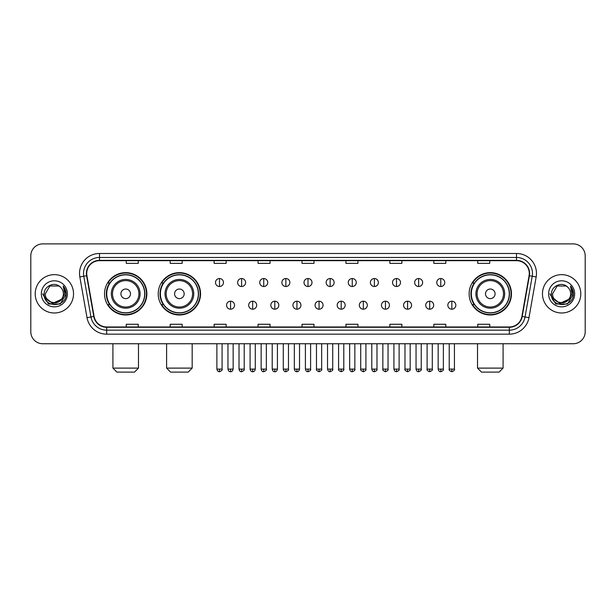 <?xml version="1.0" encoding="UTF-8"?>
<svg xmlns="http://www.w3.org/2000/svg" width="616" height="616" viewBox="0 0 616 616"><rect width="100%" height="100%" fill="white"/><g stroke="black" fill="none" stroke-linecap="round" stroke-linejoin="round"><path stroke-width="0.92" d="M469.13 293.824A21.167 21.167 0 0 0 490.298 314.992A21.167 21.167 0 0 0 511.465 293.824A21.167 21.167 0 0 0 490.298 272.649A21.167 21.167 0 0 0 469.13 293.824M158.22 293.824A21.167 21.167 0 0 0 179.387 314.992A21.167 21.167 0 0 0 200.554 293.824A21.167 21.167 0 0 0 179.387 272.649A21.167 21.167 0 0 0 158.22 293.824M104.535 293.824A21.167 21.167 0 0 0 125.703 314.992A21.167 21.167 0 0 0 146.87 293.824A21.167 21.167 0 0 0 125.703 272.649A21.167 21.167 0 0 0 104.535 293.824M109.609 304.604A19.373 19.373 0 0 1 109.609 283.037M163.294 304.604A19.373 19.373 0 0 1 163.294 283.037M474.205 304.604A19.373 19.373 0 0 1 474.205 283.037M30.8 255.879L30.8 331.762A11.981 11.981 0 0 0 42.781 343.751L573.219 343.751A11.981 11.981 0 0 0 585.2 331.762L585.2 255.879A11.981 11.981 0 0 0 573.219 243.89L42.781 243.89A11.981 11.981 0 0 0 30.8 255.879L30.8 331.762M35.197 293.824A19.173 19.173 0 0 0 54.37 312.99A19.173 19.173 0 0 0 73.535 293.824A19.173 19.173 0 0 0 54.37 274.651A19.173 19.173 0 0 0 35.197 293.824A19.173 19.173 0 0 0 54.37 312.99A19.173 19.173 0 0 0 73.535 293.824A19.173 19.173 0 0 0 54.37 274.651A19.173 19.173 0 0 0 35.197 293.824M542.465 293.824A19.173 19.173 0 0 0 561.63 312.99A19.173 19.173 0 0 0 580.803 293.824A19.173 19.173 0 0 0 561.63 274.651A19.173 19.173 0 0 0 542.465 293.824A19.173 19.173 0 0 0 561.63 312.99A19.173 19.173 0 0 0 580.803 293.824A19.173 19.173 0 0 0 561.63 274.651A19.173 19.173 0 0 0 542.465 293.824M86.717 273.45A12.782 12.782 0 0 1 99.499 260.668L516.501 260.668A12.782 12.782 0 0 1 529.09 275.668L521.906 316.408A12.782 12.782 0 0 1 509.317 326.973L106.684 326.973A12.782 12.782 0 0 1 94.094 316.408L86.91 275.668A12.782 12.782 0 0 1 86.717 273.45M86.402 273.45A13.098 13.098 0 0 0 86.602 275.722L93.786 316.462A13.098 13.098 0 0 0 106.684 327.288L509.317 327.288A13.098 13.098 0 0 0 522.214 316.462L529.398 275.722A13.098 13.098 0 0 0 516.501 260.352L99.499 260.352A13.098 13.098 0 0 0 86.402 273.45M79.834 276.915A19.974 19.974 0 0 1 99.499 253.476L516.501 253.476A19.974 19.974 0 0 1 536.166 276.915L528.982 317.656A19.974 19.974 0 0 1 509.317 334.165L106.684 334.165A19.974 19.974 0 0 1 87.018 317.656L79.834 276.915L83.768 276.222A15.978 15.978 0 0 1 99.499 257.473L516.501 257.473A15.978 15.978 0 0 1 532.232 276.222L525.048 316.963A15.978 15.978 0 0 1 509.317 330.168L106.684 330.168A15.978 15.978 0 0 1 90.952 316.963L83.768 276.222A15.978 15.978 0 0 1 83.522 273.45M573.219 243.89L42.781 243.89M42.781 343.751L573.219 343.751M585.2 331.762L585.2 255.879M522.214 316.462L525.048 316.963L532.232 276.222L536.166 276.915M302.009 260.668L302.009 263.371L313.991 263.371L313.991 260.668M258.073 260.668L258.073 263.371L270.054 263.371L270.054 260.668M214.137 260.668L214.137 263.371L226.118 263.371L226.118 260.668M170.201 260.668L170.201 263.371L182.182 263.371L182.182 260.668M126.265 260.668L126.265 263.371L138.246 263.371L138.246 260.668M345.946 260.668L345.946 263.371L357.927 263.371L357.927 260.668M389.882 260.668L389.882 263.371L401.863 263.371L401.863 260.668M433.818 260.668L433.818 263.371L445.799 263.371L445.799 260.668M477.754 260.668L477.754 263.371L489.735 263.371L489.735 260.668M313.991 326.973L313.991 324.27L302.009 324.27L302.009 326.973M270.054 326.973L270.054 324.27L258.073 324.27L258.073 326.973M226.118 326.973L226.118 324.27L214.137 324.27L214.137 326.973M182.182 326.973L182.182 324.27L170.201 324.27L170.201 326.973M138.246 326.973L138.246 324.27L126.265 324.27L126.265 326.973M357.927 326.973L357.927 324.27L345.946 324.27L345.946 326.973M401.863 326.973L401.863 324.27L389.882 324.27L389.882 326.973M445.799 326.973L445.799 324.27L433.818 324.27L433.818 326.973M489.735 326.973L489.735 324.27L477.754 324.27L477.754 326.973M61.284 299.622C56.495 306.098 44.868 301.955 45.338 293.824C44.783 305.467 63.949 305.467 63.394 293.824C63.949 305.467 44.783 305.467 45.338 293.824L49.85 286.001L58.882 286.001L60.283 287.002C54.739 281.196 44.075 285.978 44.175 293.824C43.158 307.754 65.75 308.123 66.12 294.494L66.135 293.824C66.105 290.86 65.119 288.257 63.186 286.017L64.742 293.824L61.284 299.622A9.024 9.024 0 0 0 63.394 293.824C63.949 305.467 44.783 305.467 45.338 293.824L49.85 286.001M63.394 293.824A9.024 9.024 0 0 0 60.283 287.002M61.862 299.137L52.445 303.411L44.452 296.75M41.341 293.824A13.021 13.021 0 0 0 54.37 306.845A13.021 13.021 0 0 0 67.39 293.824A13.021 13.021 0 0 0 54.37 280.796A13.021 13.021 0 0 0 41.341 293.824M63.186 286.017L66.135 294.163L65.589 290.252L66.135 294.163L65.589 290.252L66.135 294.163L63.271 286.117L66.135 294.163L63.271 286.117L66.135 293.824L60.253 304.019L48.479 304.019L42.596 293.824M63.271 286.117L66.135 294.171M134.488 372.11L116.917 372.11L112.921 368.114L138.484 368.114L134.488 372.11M130.5 293.824A4.789 4.789 0 0 0 125.703 289.027A4.789 4.789 0 0 0 120.913 293.824A4.789 4.789 0 0 0 125.703 298.614A4.789 4.789 0 0 0 130.5 293.824M140.086 293.824A14.376 14.376 0 0 0 125.703 279.441A14.376 14.376 0 0 0 111.327 293.824A14.376 14.376 0 0 0 125.703 308.2A14.376 14.376 0 0 0 140.086 293.824A14.376 14.376 0 0 1 125.703 308.2A14.376 14.376 0 0 1 111.327 293.824M144.675 293.824A18.973 18.973 0 0 0 125.703 274.851A18.973 18.973 0 0 0 106.73 293.824A18.973 18.973 0 0 0 125.703 312.789A18.973 18.973 0 0 0 144.675 293.824M146.469 293.824A20.767 20.767 0 0 1 107.954 304.604L109.879 304.604A19.15 19.15 0 0 0 138.377 308.177A19.15 19.15 0 0 0 138.377 279.464A19.15 19.15 0 0 0 109.879 283.037L107.954 283.037A20.767 20.767 0 0 1 146.469 293.824M188.173 372.11L170.601 372.11L166.605 368.114L192.169 368.114L188.173 372.11M184.176 293.824A4.789 4.789 0 0 0 179.387 289.027A4.789 4.789 0 0 0 174.59 293.824A4.789 4.789 0 0 0 179.387 298.614A4.789 4.789 0 0 0 184.176 293.824M193.763 293.824A14.376 14.376 0 0 0 179.387 279.441A14.376 14.376 0 0 0 165.003 293.824A14.376 14.376 0 0 0 179.387 308.2A14.376 14.376 0 0 0 193.763 293.824A14.376 14.376 0 0 1 179.387 308.2A14.376 14.376 0 0 1 165.003 293.824M198.36 293.824A18.973 18.973 0 0 0 179.387 274.851A18.973 18.973 0 0 0 160.414 293.824A18.973 18.973 0 0 0 179.387 312.789A18.973 18.973 0 0 0 198.36 293.824M200.154 293.824A20.767 20.767 0 0 1 161.638 304.604L163.556 304.604A19.15 19.15 0 0 0 192.053 308.177A19.15 19.15 0 0 0 192.053 279.464A19.15 19.15 0 0 0 163.556 283.037L161.638 283.037A20.767 20.767 0 0 1 200.154 293.824M499.083 372.11L481.512 372.11L477.515 368.114L503.08 368.114L499.083 372.11M495.087 293.824A4.789 4.789 0 0 0 490.298 289.027A4.789 4.789 0 0 0 485.5 293.824A4.789 4.789 0 0 0 490.298 298.614A4.789 4.789 0 0 0 495.087 293.824M504.673 293.824A14.376 14.376 0 0 0 490.298 279.441A14.376 14.376 0 0 0 475.914 293.824A14.376 14.376 0 0 0 490.298 308.2A14.376 14.376 0 0 0 504.673 293.824A14.376 14.376 0 0 1 490.298 308.2A14.376 14.376 0 0 1 475.914 293.824M509.27 293.824A18.973 18.973 0 0 0 490.298 274.851A18.973 18.973 0 0 0 471.325 293.824A18.973 18.973 0 0 0 490.298 312.789A18.973 18.973 0 0 0 509.27 293.824M511.064 293.824A20.767 20.767 0 0 1 472.549 304.604L474.474 304.604A19.15 19.15 0 0 0 502.972 308.177A19.15 19.15 0 0 0 502.972 279.464A19.15 19.15 0 0 0 474.474 283.037L472.549 283.037A20.767 20.767 0 0 1 511.064 293.824M219.489 278.524A3.996 3.996 0 0 0 215.492 282.513A3.996 3.996 0 0 0 219.489 286.509A3.996 3.996 0 0 0 223.485 282.513A3.996 3.996 0 0 0 219.489 278.524L219.489 286.509A3.996 3.996 0 0 0 223.485 282.513A3.996 3.996 0 0 0 219.489 278.524M241.618 278.524A3.996 3.996 0 0 0 237.622 282.513A3.996 3.996 0 0 0 241.618 286.509A3.996 3.996 0 0 0 245.607 282.513A3.996 3.996 0 0 0 241.618 278.524L241.618 286.509A3.996 3.996 0 0 0 245.607 282.513A3.996 3.996 0 0 0 241.618 278.524M263.74 278.524A3.996 3.996 0 0 0 259.752 282.513A3.996 3.996 0 0 0 263.74 286.509A3.996 3.996 0 0 0 267.737 282.513A3.996 3.996 0 0 0 263.74 278.524L263.74 286.509A3.996 3.996 0 0 0 267.737 282.513A3.996 3.996 0 0 0 263.74 278.524M285.87 278.524A3.996 3.996 0 0 0 281.874 282.513A3.996 3.996 0 0 0 285.87 286.509A3.996 3.996 0 0 0 289.866 282.513A3.996 3.996 0 0 0 285.87 278.524L285.87 286.509A3.996 3.996 0 0 0 289.866 282.513A3.996 3.996 0 0 0 285.87 278.524M308 278.524A3.996 3.996 0 0 0 304.004 282.513A3.996 3.996 0 0 0 308 286.509A3.996 3.996 0 0 0 311.996 282.513A3.996 3.996 0 0 0 308 278.524L308 286.509A3.996 3.996 0 0 0 311.996 282.513A3.996 3.996 0 0 0 308 278.524M330.13 278.524A3.996 3.996 0 0 0 326.134 282.513A3.996 3.996 0 0 0 330.13 286.509A3.996 3.996 0 0 0 334.126 282.513A3.996 3.996 0 0 0 330.13 278.524L330.13 286.509A3.996 3.996 0 0 0 334.126 282.513A3.996 3.996 0 0 0 330.13 278.524M352.26 278.524A3.996 3.996 0 0 0 348.263 282.513A3.996 3.996 0 0 0 352.26 286.509A3.996 3.996 0 0 0 356.248 282.513A3.996 3.996 0 0 0 352.26 278.524L352.26 286.509A3.996 3.996 0 0 0 356.248 282.513A3.996 3.996 0 0 0 352.26 278.524M374.382 278.524A3.996 3.996 0 0 0 370.393 282.513A3.996 3.996 0 0 0 374.382 286.509A3.996 3.996 0 0 0 378.378 282.513A3.996 3.996 0 0 0 374.382 278.524L374.382 286.509A3.996 3.996 0 0 0 378.378 282.513A3.996 3.996 0 0 0 374.382 278.524M396.512 278.524A3.996 3.996 0 0 0 392.515 282.513A3.996 3.996 0 0 0 396.512 286.509A3.996 3.996 0 0 0 400.508 282.513A3.996 3.996 0 0 0 396.512 278.524L396.512 286.509A3.996 3.996 0 0 0 400.508 282.513A3.996 3.996 0 0 0 396.512 278.524M418.641 278.524A3.996 3.996 0 0 0 414.645 282.513A3.996 3.996 0 0 0 418.641 286.509A3.996 3.996 0 0 0 422.638 282.513A3.996 3.996 0 0 0 418.641 278.524L418.641 286.509A3.996 3.996 0 0 0 422.638 282.513A3.996 3.996 0 0 0 418.641 278.524M440.771 278.524A3.996 3.996 0 0 0 436.775 282.513A3.996 3.996 0 0 0 440.771 286.509A3.996 3.996 0 0 0 444.76 282.513A3.996 3.996 0 0 0 440.771 278.524L440.771 286.509A3.996 3.996 0 0 0 444.76 282.513A3.996 3.996 0 0 0 440.771 278.524M230.553 301.209A3.996 3.996 0 0 0 226.557 305.205A3.996 3.996 0 0 0 230.553 309.201A3.996 3.996 0 0 0 234.55 305.205A3.996 3.996 0 0 0 230.553 301.209L230.553 309.201A3.996 3.996 0 0 0 234.55 305.205A3.996 3.996 0 0 0 230.553 301.209M252.683 301.209A3.996 3.996 0 0 0 248.687 305.205A3.996 3.996 0 0 0 252.683 309.201A3.996 3.996 0 0 0 256.672 305.205A3.996 3.996 0 0 0 252.683 301.209L252.683 309.201A3.996 3.996 0 0 0 256.672 305.205A3.996 3.996 0 0 0 252.683 301.209M274.805 301.209A3.996 3.996 0 0 0 270.817 305.205A3.996 3.996 0 0 0 274.805 309.201A3.996 3.996 0 0 0 278.802 305.205A3.996 3.996 0 0 0 274.805 301.209L274.805 309.201A3.996 3.996 0 0 0 278.802 305.205A3.996 3.996 0 0 0 274.805 301.209M296.935 301.209A3.996 3.996 0 0 0 292.939 305.205A3.996 3.996 0 0 0 296.935 309.201A3.996 3.996 0 0 0 300.931 305.205A3.996 3.996 0 0 0 296.935 301.209L296.935 309.201A3.996 3.996 0 0 0 300.931 305.205A3.996 3.996 0 0 0 296.935 301.209M319.065 301.209A3.996 3.996 0 0 0 315.069 305.205A3.996 3.996 0 0 0 319.065 309.201A3.996 3.996 0 0 0 323.061 305.205A3.996 3.996 0 0 0 319.065 301.209L319.065 309.201A3.996 3.996 0 0 0 323.061 305.205A3.996 3.996 0 0 0 319.065 301.209M341.195 301.209A3.996 3.996 0 0 0 337.198 305.205A3.996 3.996 0 0 0 341.195 309.201A3.996 3.996 0 0 0 345.183 305.205A3.996 3.996 0 0 0 341.195 301.209L341.195 309.201A3.996 3.996 0 0 0 345.183 305.205A3.996 3.996 0 0 0 341.195 301.209M363.317 301.209A3.996 3.996 0 0 0 359.328 305.205A3.996 3.996 0 0 0 363.317 309.201A3.996 3.996 0 0 0 367.313 305.205A3.996 3.996 0 0 0 363.317 301.209L363.317 309.201A3.996 3.996 0 0 0 367.313 305.205A3.996 3.996 0 0 0 363.317 301.209M385.447 301.209A3.996 3.996 0 0 0 381.45 305.205A3.996 3.996 0 0 0 385.447 309.201A3.996 3.996 0 0 0 389.443 305.205A3.996 3.996 0 0 0 385.447 301.209L385.447 309.201A3.996 3.996 0 0 0 389.443 305.205A3.996 3.996 0 0 0 385.447 301.209M407.576 301.209A3.996 3.996 0 0 0 403.58 305.205A3.996 3.996 0 0 0 407.576 309.201A3.996 3.996 0 0 0 411.573 305.205A3.996 3.996 0 0 0 407.576 301.209L407.576 309.201A3.996 3.996 0 0 0 411.573 305.205A3.996 3.996 0 0 0 407.576 301.209M429.706 301.209A3.996 3.996 0 0 0 425.71 305.205A3.996 3.996 0 0 0 429.706 309.201A3.996 3.996 0 0 0 433.695 305.205A3.996 3.996 0 0 0 429.706 301.209L429.706 309.201A3.996 3.996 0 0 0 433.695 305.205A3.996 3.996 0 0 0 429.706 301.209M451.836 301.209A3.996 3.996 0 0 0 447.84 305.205A3.996 3.996 0 0 0 451.836 309.201A3.996 3.996 0 0 0 455.825 305.205A3.996 3.996 0 0 0 451.836 301.209L451.836 309.201A3.996 3.996 0 0 0 455.825 305.205A3.996 3.996 0 0 0 451.836 301.209M570.662 293.824C571.217 305.467 552.052 305.467 552.606 293.824L557.118 286.001L566.15 286.001L567.544 287.002C562.008 281.196 551.343 285.978 551.443 293.824C550.427 307.754 573.019 308.123 573.388 294.494L573.404 293.824C573.373 290.86 572.387 288.257 570.455 286.017L572.01 293.824L568.553 299.622A9.024 9.024 0 0 0 570.662 293.824C571.217 305.467 552.052 305.467 552.606 293.824C552.052 305.467 571.217 305.467 570.662 293.824A9.024 9.024 0 0 0 567.544 287.002M568.553 299.622C563.763 306.098 552.136 301.955 552.606 293.824M569.13 299.137L559.713 303.411L551.72 296.75M548.61 293.824A13.021 13.021 0 0 0 561.63 306.845A13.021 13.021 0 0 0 574.659 293.824A13.021 13.021 0 0 0 561.63 280.796A13.021 13.021 0 0 0 548.61 293.824M570.455 286.017L573.404 294.163L572.857 290.252L573.404 294.163L572.857 290.252L573.404 294.163L570.539 286.117L573.404 294.163L570.539 286.117L573.404 293.824L567.521 304.019L555.748 304.019L549.865 293.824M570.539 286.117L573.404 294.171M516.501 253.476L516.501 260.352M83.768 276.222L86.602 275.722M106.684 334.165L106.684 327.288M509.317 327.288L509.317 334.165M87.018 317.656L93.786 316.462M529.398 275.722L532.232 276.222M99.499 253.476L99.499 260.352M525.048 316.963L528.982 317.656M138.916 293.824A13.213 13.213 0 0 0 125.703 280.611A13.213 13.213 0 0 0 112.497 293.824A13.213 13.213 0 0 0 125.703 307.03A13.213 13.213 0 0 0 138.916 293.824M192.592 293.824A13.213 13.213 0 0 0 179.387 280.611A13.213 13.213 0 0 0 166.174 293.824A13.213 13.213 0 0 0 179.387 307.03A13.213 13.213 0 0 0 192.592 293.824M503.503 293.824A13.213 13.213 0 0 0 490.298 280.611A13.213 13.213 0 0 0 477.084 293.824A13.213 13.213 0 0 0 490.298 307.03A13.213 13.213 0 0 0 503.503 293.824M219.489 369.115L216.894 369.115C217.348 370.963 218.21 371.825 219.489 371.71L219.489 369.115L222.083 369.115L222.083 343.751M241.618 369.115L239.016 369.115C239.47 370.963 240.34 371.825 241.618 371.71L241.618 369.115L244.213 369.115L244.213 343.751M263.74 369.115L261.145 369.115C261.6 370.963 262.47 371.825 263.74 371.71L263.74 369.115L266.343 369.115L266.343 343.751M285.87 369.115L283.275 369.115C283.73 370.963 284.592 371.825 285.87 371.71L285.87 369.115L288.465 369.115L288.465 343.751M308 369.115L305.405 369.115C305.859 370.963 306.722 371.825 308 371.71L308 369.115L310.595 369.115L310.595 343.751M330.13 369.115L327.535 369.115C327.981 370.963 328.852 371.825 330.13 371.71L330.13 369.115L332.725 369.115L332.725 343.751M352.26 369.115L349.657 369.115C350.111 370.963 350.981 371.825 352.26 371.71L352.26 369.115L354.855 369.115L354.855 343.751M374.382 369.115L371.787 369.115C372.241 370.963 373.103 371.825 374.382 371.71L374.382 369.115L376.984 369.115L376.984 343.751M396.512 369.115L393.917 369.115C394.371 370.963 395.233 371.825 396.512 371.71L396.512 369.115L399.106 369.115L399.106 343.751M418.641 369.115L416.046 369.115C416.501 370.963 417.363 371.825 418.641 371.71L418.641 369.115L421.236 369.115L421.236 343.751M440.771 369.115L438.168 369.115C438.623 370.963 439.493 371.825 440.771 371.71L440.771 369.115L443.366 369.115L443.366 343.751M230.553 369.115L227.959 369.115C228.405 370.963 229.275 371.825 230.553 371.71L230.553 369.115L233.148 369.115L233.148 343.751M252.683 369.115L250.081 369.115C250.535 370.963 251.405 371.825 252.683 371.71L252.683 369.115L255.278 369.115L255.278 343.751M274.805 369.115L272.21 369.115C272.665 370.963 273.527 371.825 274.805 371.71L274.805 369.115L277.408 369.115L277.408 343.751M296.935 369.115L294.34 369.115C294.795 370.963 295.657 371.825 296.935 371.71L296.935 369.115L299.53 369.115L299.53 343.751M319.065 369.115L316.47 369.115C315.939 369.939 316.809 370.809 319.065 371.71L319.065 369.115L321.66 369.115L321.66 343.751M341.195 369.115L338.592 369.115C338.069 369.939 338.931 370.809 341.195 371.71L341.195 369.115L343.79 369.115L343.79 343.751M363.317 369.115L360.722 369.115C360.198 369.939 361.061 370.809 363.317 371.71L363.317 369.115L365.919 369.115L365.919 343.751M385.447 369.115L382.852 369.115C382.328 369.939 383.19 370.809 385.447 371.71L385.447 369.115L388.041 369.115L388.041 343.751M407.576 369.115L404.982 369.115C404.45 369.939 405.32 370.809 407.576 371.71L407.576 369.115L410.171 369.115L410.171 343.751M429.706 369.115L427.111 369.115C426.58 369.939 427.45 370.809 429.706 371.71L429.706 369.115L432.301 369.115L432.301 343.751M451.836 369.115L449.233 369.115C448.71 369.939 449.572 370.809 451.836 371.71L451.836 369.115L454.431 369.115L454.431 343.751M138.484 343.751L138.484 368.114M112.921 343.751L112.921 368.114M192.169 343.751L192.169 368.114M166.605 343.751L166.605 368.114M503.08 343.751L503.08 368.114M477.515 343.751L477.515 368.114M216.894 369.115L216.894 343.751M222.083 369.115C222.607 369.939 221.745 370.809 219.489 371.71M239.016 369.115L239.016 343.751M244.213 369.115C244.737 369.939 243.874 370.809 241.618 371.71M261.145 369.115L261.145 343.751M266.343 369.115C266.867 369.939 266.004 370.809 263.74 371.71M283.275 369.115L283.275 343.751M288.465 369.115C288.996 369.939 288.126 370.809 285.87 371.71M305.405 369.115L305.405 343.751M310.595 369.115C311.126 369.939 310.256 370.809 308 371.71M327.535 369.115L327.535 343.751M332.725 369.115C333.248 369.939 332.386 370.809 330.13 371.71M349.657 369.115L349.657 343.751M354.855 369.115C355.378 369.939 354.516 370.809 352.26 371.71M371.787 369.115L371.787 343.751M376.984 369.115C377.508 369.939 376.645 370.809 374.382 371.71M393.917 369.115L393.917 343.751M399.106 369.115C399.638 369.939 398.768 370.809 396.512 371.71M416.046 369.115L416.046 343.751M421.236 369.115C421.76 369.939 420.897 370.809 418.641 371.71M438.168 369.115L438.168 343.751M443.366 369.115C443.89 369.939 443.027 370.809 440.771 371.71M227.959 369.115L227.959 343.751M233.148 369.115C232.694 370.963 231.832 371.825 230.553 371.71M250.081 369.115L250.081 343.751M255.278 369.115C254.824 370.963 253.954 371.825 252.683 371.71M272.21 369.115L272.21 343.751M277.408 369.115C276.954 370.963 276.084 371.825 274.805 371.71M294.34 369.115L294.34 343.751M299.53 369.115C299.076 370.963 298.213 371.825 296.935 371.71M316.47 369.115L316.47 343.751M321.66 369.115C322.183 369.939 321.321 370.809 319.065 371.71M338.592 369.115L338.592 343.751M343.79 369.115C344.313 369.939 343.451 370.809 341.195 371.71M360.722 369.115L360.722 343.751M365.919 369.115C366.443 369.939 365.581 370.809 363.317 371.71M382.852 369.115L382.852 343.751M388.041 369.115C388.573 369.939 387.703 370.809 385.447 371.71M404.982 369.115L404.982 343.751M410.171 369.115C410.703 369.939 409.832 370.809 407.576 371.71M427.111 369.115L427.111 343.751M432.301 369.115C432.825 369.939 431.962 370.809 429.706 371.71M449.233 369.115L449.233 343.751M454.431 369.115C454.955 369.939 454.092 370.809 451.836 371.71"/></g></svg>
